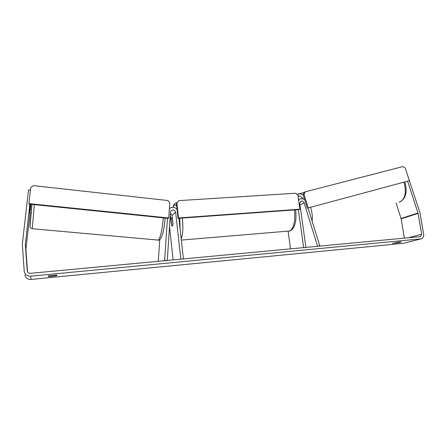 <?xml version="1.0" encoding="UTF-8"?>
<svg xmlns="http://www.w3.org/2000/svg" width="446" height="446" viewBox="0 0 446 446"><rect width="100%" height="100%" fill="white"/><g stroke="black" fill="none" stroke-linecap="round" stroke-linejoin="round"><path stroke-width="0.67" d="M317.831 246.326L319.743 245.718L317.608 246.348L304.161 202.93C303.352 201.224 302.182 200.733 300.649 201.458L299.768 203.655L305.934 247.441L303.67 247.653L298.335 209.642M304.785 199.97C302.951 198.476 301.106 198.303 299.249 199.44L298.614 200.009M288.083 231.117L290.519 248.89M319.743 245.718L308.086 208.12M170.26 215.535L171.576 224.985L172.256 226.144C172.647 226.161 172.886 225.392 172.97 223.842L172.056 215.446L170.405 213.288M163.704 260.804L164.641 260.252L167.283 260.47L170.483 212.168L170.974 210.835C173.081 209.252 174.642 209.726 175.64 212.263L180.82 259.198L183.406 258.953L178.896 218.317M158.274 261.317L159.768 239.686M169.391 208.644C172.044 206.649 174.592 206.866 177.04 209.297M169.525 226.59L173.143 259.918M164.641 260.252L167.462 218.267M29.72 210.841L30.194 210.891L30.913 204.541L30.423 204.491M48.302 275.873L56.949 275.048L56.742 275.661C53.815 276.241 50.961 276.514 48.179 276.487L48.302 275.873M399.622 241.949L392.38 243.371L398.334 242.763L401.417 241.972L399.622 241.949M407.661 181.305L418.119 213.394L421.648 234.239L420.506 236.614L30.445 273.326C28.655 273.337 27.58 272.512 27.228 270.856L25.333 244.324L29.871 204.173M405.793 169.759L419.898 212.458L423.622 234.055C423.884 236.369 423.12 237.952 421.325 238.811L30.657 276.185C27.145 276.219 25.004 274.619 24.229 271.385L22.333 244.068L28.505 189.974L30.384 190.18M420.55 239.006L403.256 243.354L30.964 279.441C27.646 279.48 25.617 277.969 24.892 274.909M30.451 204.235L29.614 212.781L31.036 212.92M27.535 271.837L25.929 249.292L30.038 212.82M396.054 202.986L401.155 218.841L404.349 238.197M398.228 242.106L398.334 242.763M56.692 275.026L56.742 275.661M171.069 219.449L171.749 217.67L172.279 218.395L172.936 224.394L172.256 226.144L171.716 225.392L171.069 219.449M308.214 207.92L409.367 180.686L405.197 167.941L403.028 166.531L305.159 191.852L303.977 194.261L308.214 207.92L409.367 180.686M303.977 194.261L303.152 194.701L304.334 192.298L305.159 191.852M303.152 194.701L307.372 208.315M178.511 217.988L178.043 218.378L299.088 209.592L299.907 209.196L297.922 195.114L295.759 193.224L178.74 200.644L176.845 202.924L178.511 217.988L299.907 209.196M176.845 202.924L178.74 200.644M176.382 203.359L178.043 218.378M168.326 218.356L28.89 204.073L30.674 187.627L33.378 185.631L167.752 200.505L169.775 202.885L168.766 217.966L168.326 218.356M168.766 217.966L28.862 203.605M299.963 205.015L304.161 202.93M172.056 215.446L175.64 212.263M170.155 217.135L170.667 216.672M163.275 217.838C162.617 228.14 160.186 238.889 158.313 240.093L32.251 228.731L34.325 204.63M32.19 228.726C30.451 228.073 29.731 227.298 30.027 226.412C29.977 223.201 30.941 213.439 31.945 204.385L30.033 226.044M30.964 279.441L30.657 276.185M403.256 243.354L420.439 239.017M25.929 249.292L25.333 244.324M25.918 249.76L25.322 244.815M27.267 271.107L27.217 270.755M407.945 237.857L421.648 234.239M401.155 218.841L418.119 213.394M401.065 218.468L418.019 213.004M399.092 202.133L399.945 201.887C405.241 198.883 406.613 192.343 404.054 182.275M298.458 193.843L299.461 193.586L303.224 194.924M310.661 207.429C312.172 212.491 312.663 217.079 312.139 221.183M303.386 199.061C301.502 196.831 299.723 195.811 298.045 195.989M181.316 240.093L288.495 231.084C292.816 231.836 296.005 220.859 294.36 209.96L294.354 209.932M176.672 202.668L177.012 202.601M182.369 218.061L182.375 218.094C183.289 227.811 182.893 234.752 181.182 238.922M180.145 229.573L179.732 218.256M176.705 206.286C175.334 204.117 174.185 204.452 173.271 207.29M298.58 199.791L299.249 199.44M165.081 218.022C164.295 228.854 162.639 235.962 160.108 239.357M159.283 239.959L157.995 240.271M420.121 236.709L420.506 236.614M297.226 194.501L304.317 192.332M404.868 182.057C407.538 191.713 405.977 198.292 400.19 201.793M295.57 209.843L295.603 210.066C296.406 216.566 295.915 222.041 294.131 226.484C292.47 229.539 290.909 231.045 289.448 231.006M176.99 202.635C174.877 203.058 173.583 204.608 173.098 207.279M171.749 217.67L172.295 217.631"/></g></svg>
